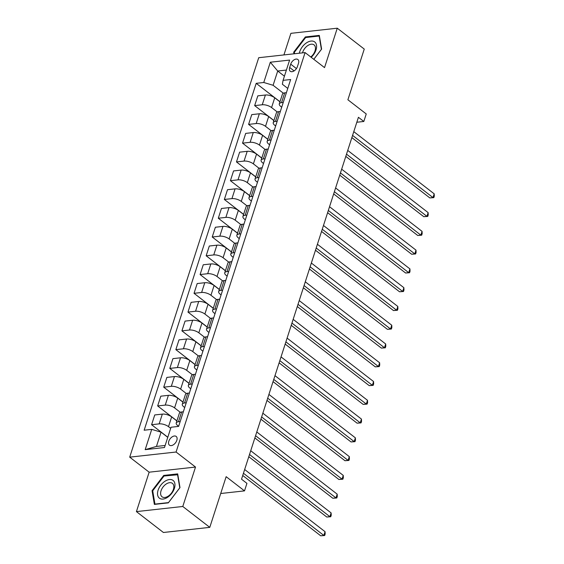 <?xml version="1.0" encoding="UTF-8"?>
<svg xmlns="http://www.w3.org/2000/svg" width="564" height="564" viewBox="0 0 564 564"><rect width="100%" height="100%" fill="white"/><g stroke="black" fill="none" stroke-linecap="round" stroke-linejoin="round"><path stroke-width="0.85" d="M176.821 440.357A5.513 3.37 -52.3 0 0 176.187 436.437A5.513 3.37 -52.3 0 0 172.175 436.846A5.513 3.37 -52.3 0 0 168.805 441.245A5.513 3.37 -52.3 0 0 169.44 445.165A5.513 3.37 -52.3 0 0 173.451 444.749A5.513 3.37 -52.3 0 0 176.821 440.357M136.417 511.604L163.412 532.486L209.78 527.361L182.785 506.479L195.518 467.055L176.074 452.025L129.706 457.15L149.15 472.188L136.417 511.604L182.785 506.479M176.074 452.025L305.089 52.586L258.728 57.711L129.706 457.15M305.089 52.586L324.533 67.617L337.265 28.2L290.897 33.332L283.918 54.927M337.265 28.2L364.259 49.082L347.889 99.765L366.248 113.963L363.822 121.472L358.422 117.298L241.533 479.196L246.933 483.369L244.508 490.877L226.15 476.679L209.78 527.361M290.714 64.162L289.649 67.468A5.344 3.264 -52.3 0 0 290.263 71.268A5.344 3.264 -52.3 0 0 294.154 70.867A5.344 3.264 -52.3 0 0 297.418 66.608L298.49 63.302A5.344 3.264 -52.3 0 0 297.87 59.509A5.344 3.264 -52.3 0 0 293.978 59.904A5.344 3.264 -52.3 0 0 290.714 64.162L296.438 68.589M286.399 70.056L277.714 71.015L273.103 85.284L263.769 82.492L256.19 83.331L144.151 430.212L151.73 429.373L161.064 432.165L156.454 446.427L165.146 445.468M263.769 82.492L270.318 62.223L289.614 60.087L283.072 80.356L282.374 84.255L287.774 88.428M151.73 429.373L145.181 449.649L164.484 447.513L171.033 427.244L178.612 426.405L290.65 79.524L283.072 80.356M220.714 493.507L244.508 490.877M356.829 122.247L363.822 121.472M284.411 76.196L277.714 71.015L270.318 62.223M180.177 421.548L178.478 421.738A6.895 2.778 -162.1 0 0 176.236 422.958A6.895 2.778 -162.1 0 0 177.78 425.637L178.647 426.299M186.24 402.781L184.541 402.971A6.895 2.778 -162.1 0 0 182.299 404.191A6.895 2.778 -162.1 0 0 183.843 406.863L184.71 407.532M192.303 384.006L190.604 384.197A6.895 2.778 -162.1 0 0 188.362 385.416A6.895 2.778 -162.1 0 0 189.906 388.095L190.766 388.758M198.366 365.239L196.667 365.43A6.895 2.778 -162.1 0 0 194.425 366.649A6.895 2.778 -162.1 0 0 195.969 369.321L196.829 369.991M204.429 346.465L202.73 346.656A6.895 2.778 -162.1 0 0 200.488 347.875A6.895 2.778 -162.1 0 0 202.032 350.554L202.892 351.217M210.492 327.698L208.793 327.888A6.895 2.778 -162.1 0 0 206.544 329.108A6.895 2.778 -162.1 0 0 208.095 331.78L208.955 332.45M216.555 308.924L214.849 309.114A6.895 2.778 -162.1 0 0 212.607 310.334A6.895 2.778 -162.1 0 0 214.158 313.013L215.018 313.676M222.618 290.157L220.912 290.347A6.895 2.778 -162.1 0 0 218.67 291.567A6.895 2.778 -162.1 0 0 220.221 294.239L221.081 294.909M228.681 271.383L226.975 271.573A6.895 2.778 -162.1 0 0 224.733 272.793A6.895 2.778 -162.1 0 0 226.284 275.472L227.144 276.134M234.744 252.616L233.038 252.806A6.895 2.778 -162.1 0 0 230.796 254.026A6.895 2.778 -162.1 0 0 232.347 256.698L233.207 257.367M240.807 233.841L239.101 234.032A6.895 2.778 -162.1 0 0 236.859 235.251A6.895 2.778 -162.1 0 0 238.41 237.93L239.27 238.593M246.87 215.074L245.164 215.265A6.895 2.778 -162.1 0 0 242.922 216.484A6.895 2.778 -162.1 0 0 244.473 219.156L245.333 219.826M252.933 196.3L251.227 196.491A6.895 2.778 -162.1 0 0 248.985 197.71A6.895 2.778 -162.1 0 0 250.536 200.389L251.396 201.052M258.996 177.533L257.29 177.723A6.895 2.778 -162.1 0 0 255.048 178.943A6.895 2.778 -162.1 0 0 256.599 181.615L257.459 182.285M265.059 158.759L263.353 158.949A6.895 2.778 -162.1 0 0 261.111 160.169A6.895 2.778 -162.1 0 0 262.662 162.848L263.522 163.511M271.122 139.992L269.416 140.182A6.895 2.778 -162.1 0 0 267.174 141.402A6.895 2.778 -162.1 0 0 268.725 144.074L269.585 144.744M277.185 121.218L275.479 121.408A6.895 2.778 -162.1 0 0 273.237 122.628A6.895 2.778 -162.1 0 0 274.788 125.307L275.648 125.969M283.248 102.451L281.542 102.641A6.895 2.778 -162.1 0 0 279.3 103.861A6.895 2.778 -162.1 0 0 280.851 106.533L281.711 107.202M283.361 93.215L273.103 85.284M279.955 101.837L274.731 97.798A6.895 2.778 -162.1 0 0 265.397 95.013L257.818 95.852L254.66 105.609L273.921 120.513M277.298 111.982L271.573 107.562A6.895 2.778 -162.1 0 0 262.246 104.77L254.66 105.609M273.892 120.611L268.668 116.572A6.895 2.778 -162.1 0 0 259.334 113.78L251.756 114.619L248.597 124.383L267.858 139.28M271.235 130.756L265.51 126.329A6.895 2.778 -162.1 0 0 256.183 123.544L248.597 124.383M267.829 139.378L262.605 135.339A6.895 2.778 -162.1 0 0 253.271 132.554L245.692 133.393L242.534 143.15L261.795 158.054M265.172 149.523L259.454 145.103A6.895 2.778 -162.1 0 0 250.12 142.311L242.534 143.15M261.767 158.153L256.542 154.113A6.895 2.778 -162.1 0 0 247.208 151.321L239.629 152.16L236.471 161.924L255.732 176.821M259.109 168.298L253.391 163.87A6.895 2.778 -162.1 0 0 244.057 161.085L236.471 161.924M255.703 176.92L250.479 172.88A6.895 2.778 -162.1 0 0 241.145 170.095L233.566 170.934L230.408 180.691L249.669 195.595M253.046 187.065L247.328 182.644A6.895 2.778 -162.1 0 0 237.994 179.853L230.408 180.691M249.641 195.694L244.416 191.654A6.895 2.778 -162.1 0 0 235.082 188.862L227.503 189.701L224.352 199.466L243.606 214.362M246.983 205.839L241.265 201.411A6.895 2.778 -162.1 0 0 231.931 198.627L224.352 199.466M243.577 214.461L238.353 210.421A6.895 2.778 -162.1 0 0 229.019 207.637L221.441 208.476L218.289 218.233L237.543 233.136M240.92 224.606L235.202 220.186A6.895 2.778 -162.1 0 0 225.868 217.394L218.289 218.233M237.514 233.235L232.29 229.196A6.895 2.778 -162.1 0 0 222.956 226.404L215.377 227.243L212.226 237.007L231.487 251.904M234.857 243.38L229.139 238.953A6.895 2.778 -162.1 0 0 219.805 236.168L212.226 237.007M231.451 252.002L226.227 247.963A6.895 2.778 -162.1 0 0 216.893 245.178L209.314 246.017L206.163 255.774L225.424 270.678M228.794 262.147L223.076 257.727A6.895 2.778 -162.1 0 0 213.742 254.935L206.163 255.774M225.388 270.776L220.164 266.737A6.895 2.778 -162.1 0 0 210.83 263.945L203.251 264.784L200.1 274.548L219.361 289.445M222.731 280.921L217.013 276.494A6.895 2.778 -162.1 0 0 207.679 273.709L200.1 274.548M219.326 289.543L214.101 285.504A6.895 2.778 -162.1 0 0 204.767 282.719L197.188 283.558L194.037 293.315L213.298 308.219M216.668 299.688L210.95 295.268A6.895 2.778 -162.1 0 0 201.616 292.476L194.037 293.315M213.262 308.318L208.038 304.278A6.895 2.778 -162.1 0 0 198.704 301.486L191.126 302.325L187.974 312.089L207.235 326.986M210.605 318.463L204.887 314.035A6.895 2.778 -162.1 0 0 195.553 311.25L187.974 312.089M207.199 327.085L201.975 323.045A6.895 2.778 -162.1 0 0 192.641 320.26L185.062 321.099L181.911 330.856L201.172 345.76M204.542 337.23L198.824 332.809A6.895 2.778 -162.1 0 0 189.49 330.025L181.911 330.856M201.136 345.859L195.912 341.819A6.895 2.778 -162.1 0 0 186.578 339.034L178.999 339.866L175.848 349.631L195.109 364.527M198.479 356.004L192.761 351.576A6.895 2.778 -162.1 0 0 183.427 348.792L175.848 349.631M195.073 364.626L189.849 360.586A6.895 2.778 -162.1 0 0 180.515 357.802L172.936 358.641L169.785 368.398L189.046 383.301M192.416 374.771L186.698 370.351A6.895 2.778 -162.1 0 0 177.364 367.566L169.785 368.398M189.011 383.4L183.786 379.361A6.895 2.778 -162.1 0 0 174.452 376.576L166.873 377.408L163.722 387.172L182.983 402.069M186.353 393.545L180.635 389.118A6.895 2.778 -162.1 0 0 171.301 386.333L163.722 387.172M182.947 402.167L177.723 398.128A6.895 2.778 -162.1 0 0 168.389 395.343L160.81 396.182L157.659 405.939L176.92 420.843M180.29 412.312L174.572 407.892A6.895 2.778 -162.1 0 0 165.238 405.107L157.659 405.939M176.885 420.941L171.66 416.902A6.895 2.778 -162.1 0 0 162.326 414.117L154.748 414.949L151.596 424.713L167.797 437.248M170.673 428.337L168.509 426.659A6.895 2.778 -162.1 0 0 159.175 423.874L151.596 424.713M167.769 437.347L161.064 432.165M286.399 92.686L284.693 92.877A6.895 2.778 -162.1 0 0 282.451 94.096L279.3 103.861M256.19 83.331L279.984 101.739M280.336 111.46L278.63 111.651A6.895 2.778 -162.1 0 0 276.388 112.87L273.237 122.628M274.273 130.228L272.567 130.418A6.895 2.778 -162.1 0 0 270.325 131.638L267.174 141.402M268.21 149.002L266.504 149.192A6.895 2.778 -162.1 0 0 264.262 150.412L261.111 160.169M262.147 167.769L260.441 167.959A6.895 2.778 -162.1 0 0 258.199 169.179L255.048 178.943M256.084 186.543L254.378 186.733A6.895 2.778 -162.1 0 0 252.136 187.953L248.985 197.71M250.021 205.31L248.315 205.5A6.895 2.778 -162.1 0 0 246.073 206.72L242.922 216.484M243.958 224.084L242.259 224.275A6.895 2.778 -162.1 0 0 240.01 225.494L236.859 235.251M237.895 242.851L236.196 243.042A6.895 2.778 -162.1 0 0 233.954 244.261L230.796 254.026M231.832 261.625L230.133 261.816A6.895 2.778 -162.1 0 0 227.891 263.036L224.733 272.793M225.769 280.393L224.07 280.583A6.895 2.778 -162.1 0 0 221.828 281.803L218.67 291.567M219.706 299.167L218.007 299.357A6.895 2.778 -162.1 0 0 215.765 300.577L212.607 310.334M213.643 317.934L211.944 318.124A6.895 2.778 -162.1 0 0 209.702 319.344L206.544 329.108M207.58 336.708L205.881 336.898A6.895 2.778 -162.1 0 0 203.639 338.118L200.488 347.875M201.517 355.475L199.818 355.665A6.895 2.778 -162.1 0 0 197.576 356.885L194.425 366.649M195.454 374.249L193.755 374.44A6.895 2.778 -162.1 0 0 191.513 375.659L188.362 385.416M189.391 393.016L187.692 393.207A6.895 2.778 -162.1 0 0 185.45 394.426L182.299 404.191M183.328 411.791L181.629 411.981A6.895 2.778 -162.1 0 0 179.387 413.2L176.236 422.958M145.181 449.649L156.454 446.427M313.817 59.326L321.614 49.117L319.316 35.398L305.35 36.942L293.689 52.205L293.957 53.813M195.518 467.055L149.15 472.188M168.326 502.862L179.987 487.599L177.688 473.88L163.722 475.424L152.061 490.687L154.367 504.406L168.326 502.862M294.415 52.769L293.689 52.205M306.062 37.492L305.35 36.942M152.788 491.251L152.061 490.687M164.434 475.974L163.722 475.424M351.865 137.609L429.846 197.929L432.976 197.583L352.578 135.395M434.188 193.826L434.294 196.145L433.808 197.647L432.976 197.583L434.188 193.826L353.79 131.645M433.808 197.647L429.846 197.929M345.802 156.383L423.783 216.696L426.913 216.35L346.515 154.169M428.125 212.6L428.231 214.912L427.745 216.414L426.913 216.35L428.125 212.6L347.727 150.412M427.745 216.414L423.783 216.696M339.739 175.15L417.72 235.47L420.85 235.125L340.452 172.936M422.062 231.367L422.168 233.686L421.682 235.188L420.85 235.125L422.062 231.367L341.664 169.186M421.682 235.188L417.72 235.47M333.676 193.924L411.657 254.237L414.787 253.892L334.389 191.711M415.999 250.141L416.105 252.453L415.619 253.955L414.787 253.892L415.999 250.141L335.601 187.953M415.619 253.955L411.657 254.237M327.613 212.691L405.594 273.011L408.724 272.666L328.326 210.478M409.936 268.908L410.042 271.228L409.556 272.729L408.724 272.666L409.936 268.908L329.538 206.727M409.556 272.729L405.594 273.011M311.18 57.295A11.202 6.838 -52.3 0 0 316.284 44.267A11.202 6.838 -52.3 0 0 306.527 42.829A11.202 6.838 -52.3 0 0 299.336 53.22M310.778 56.985A8.481 5.182 -52.3 0 0 314.042 44.88A8.481 5.182 -52.3 0 0 307.838 45.529A8.481 5.182 -52.3 0 0 302.515 52.868M294.577 53.749L294.337 52.325L305.639 37.534L319.168 36.04L321.395 49.329L313.781 59.305M158.096 490.215A11.202 6.838 -52.3 0 0 163.088 499.069A11.202 6.838 -52.3 0 0 174.389 488.41A11.202 6.838 -52.3 0 0 169.397 479.548A11.202 6.838 -52.3 0 0 158.096 490.215M161.057 490.758A8.481 5.182 -52.3 0 0 162.037 496.785A8.481 5.182 -52.3 0 0 168.213 496.151A8.481 5.182 -52.3 0 0 173.395 489.39A8.481 5.182 -52.3 0 0 172.415 483.362A8.481 5.182 -52.3 0 0 166.239 483.997A8.481 5.182 -52.3 0 0 161.057 490.758M177.54 474.521L179.775 487.818L168.474 502.602L154.945 504.103L152.71 490.807L164.011 476.016L177.836 474.747M321.55 231.466L399.531 291.778L402.661 291.433L322.263 229.252M403.873 287.682L403.979 289.995L403.493 291.496L402.661 291.433L403.873 287.682L323.475 225.494M403.493 291.496L399.531 291.778M315.487 250.233L393.468 310.553L396.598 310.207L316.2 248.019M397.81 306.449L397.916 308.769L397.43 310.271L396.598 310.207L397.81 306.449L317.412 244.268M397.43 310.271L393.468 310.553M309.424 269.007L387.405 329.32L390.542 328.974L310.137 266.793M391.754 325.224L391.853 327.536L391.367 329.038L390.542 328.974L391.754 325.224L311.349 263.036M391.367 329.038L387.405 329.32M303.361 287.774L381.342 348.094L384.479 347.748L304.074 285.56M385.691 343.991L385.79 346.31L385.304 347.812L384.479 347.748L385.691 343.991L305.286 281.81M385.304 347.812L381.342 348.094M297.298 306.548L375.279 366.861L378.416 366.515L298.018 304.334M379.628 362.765L379.727 365.077L379.241 366.579L378.416 366.515L379.628 362.765L299.223 300.577M379.241 366.579L375.279 366.861M291.236 325.315L369.216 385.635L372.353 385.29L291.955 323.101M373.565 381.532L373.664 383.851L373.178 385.353L372.353 385.29L373.565 381.532L293.167 319.351M373.178 385.353L369.216 385.635M285.172 344.089L363.153 404.402L366.29 404.057L285.892 341.876M367.502 400.306L367.601 402.618L367.115 404.12L366.29 404.057L367.502 400.306L287.104 338.118M367.115 404.12L363.153 404.402M279.109 362.856L357.09 423.176L360.227 422.831L279.829 360.643M361.439 419.073L361.538 421.393L361.052 422.894L360.227 422.831L361.439 419.073L281.041 356.892M361.052 422.894L357.09 423.176M273.046 381.631L351.027 441.943L354.164 441.598L273.766 379.417M355.376 437.847L355.475 440.16L354.989 441.661L354.164 441.598L355.376 437.847L274.978 375.659M354.989 441.661L351.027 441.943M266.983 400.398L344.964 460.717L348.101 460.372L267.703 398.184M349.313 456.614L349.412 458.934L348.926 460.435L348.101 460.372L349.313 456.614L268.915 394.433M348.926 460.435L344.964 460.717M260.921 419.172L338.901 479.485L342.038 479.139L261.64 416.958M343.25 475.389L343.349 477.701L342.863 479.203L342.038 479.139L343.25 475.389L262.852 413.2M342.863 479.203L338.901 479.485M254.857 437.946L332.838 498.259L335.975 497.913L255.577 435.725M337.187 494.156L337.286 496.475L336.8 497.977L335.975 497.913L337.187 494.156L256.789 431.975M336.8 497.977L332.838 498.259M248.794 456.713L326.775 517.026L329.912 516.68L249.514 454.499M331.124 512.93L331.223 515.242L330.737 516.744L329.912 516.68L331.124 512.93L250.726 450.742M330.737 516.744L326.775 517.026M242.731 475.487L320.719 535.8L323.849 535.455L243.451 473.266M325.061 531.697L325.16 534.016L324.674 535.518L323.849 535.455L325.061 531.697L244.663 469.516M324.674 535.518L320.719 535.8M271.573 107.562L274.731 97.798M265.51 126.329L268.668 116.572M259.454 145.103L262.605 135.339M253.391 163.87L256.542 154.113M247.328 182.644L250.479 172.88M241.265 201.411L244.416 191.654M235.202 220.186L238.353 210.421M229.139 238.953L232.29 229.196M223.076 257.727L226.227 247.963M217.013 276.494L220.164 266.737M210.95 295.268L214.101 285.504M204.887 314.035L208.038 304.278M198.824 332.809L201.975 323.045M192.761 351.576L195.912 341.819M186.698 370.351L189.849 360.586M180.635 389.118L183.786 379.361M174.572 407.892L177.723 398.128M168.509 426.659L171.66 416.902M262.246 104.77L265.397 95.013M281.542 102.641L284.693 92.877M275.479 121.408L278.63 111.651M256.183 123.544L259.334 113.78M269.416 140.182L272.567 130.418M250.12 142.311L253.271 132.554M263.353 158.949L266.504 149.192M244.057 161.085L247.208 151.321M257.29 177.723L260.441 167.959M237.994 179.853L241.145 170.095M251.227 196.491L254.378 186.733M231.931 198.627L235.082 188.862M245.164 215.265L248.315 205.5M225.868 217.394L229.019 207.637M239.101 234.032L242.259 224.275M219.805 236.168L222.956 226.404M233.038 252.806L236.196 243.042M213.742 254.935L216.893 245.178M226.975 271.573L230.133 261.816M207.679 273.709L210.83 263.945M220.912 290.347L224.07 280.583M201.616 292.476L204.767 282.719M214.849 309.114L218.007 299.357M195.553 311.25L198.704 301.486M208.793 327.888L211.944 318.124M189.49 330.025L192.641 320.26M202.73 346.656L205.881 336.898M183.427 348.792L186.578 339.034M196.667 365.43L199.818 355.665M177.364 367.566L180.515 357.802M190.604 384.197L193.755 374.44M171.301 386.333L174.452 376.576M184.541 402.971L187.692 393.207M165.238 405.107L168.389 395.343M178.478 421.738L181.629 411.981M159.175 423.874L162.326 414.117M294.098 70.909L289.649 67.468"/></g></svg>
